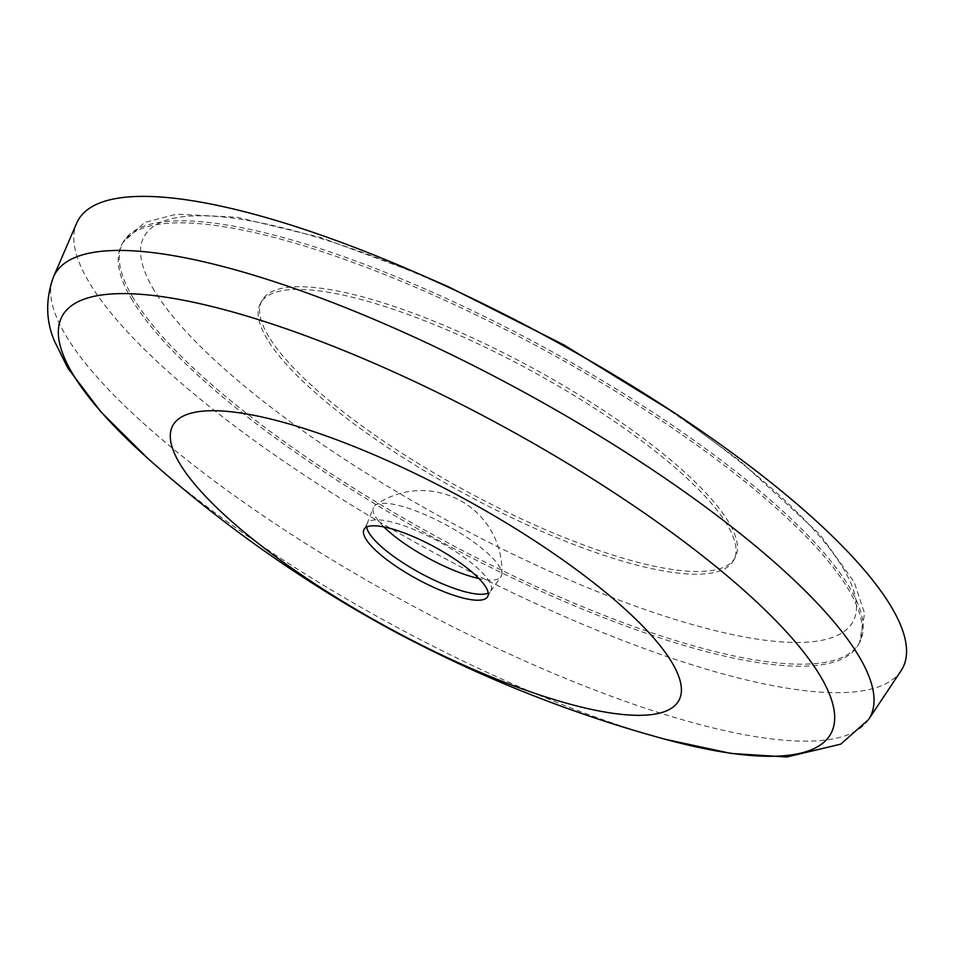 <?xml version="1.0" encoding="UTF-8"?>
<svg xmlns="http://www.w3.org/2000/svg" width="954" height="954" viewBox="0 0 954 954"><rect width="100%" height="100%" fill="white"/><g stroke="black" fill="none" stroke-linecap="round" stroke-linejoin="round"><path stroke-width="0.72" stroke-dasharray="4.77 3.58" d="M132.523 300.653A419.116 108.851 28.5 0 1 121.862 244.546A419.116 108.851 28.5 0 1 542.122 348.866A419.116 108.851 28.5 0 1 858.505 644.51A419.116 108.851 28.5 0 1 515.864 579.627A419.116 108.851 28.5 0 1 132.523 300.653M268.789 336.702A269.231 69.916 28.5 0 1 261.933 300.665A269.231 69.916 28.5 0 1 531.903 367.684A269.231 69.916 28.5 0 1 735.152 557.589A269.231 69.916 28.5 0 1 515.041 515.911A269.231 69.916 28.5 0 1 268.789 336.702M267.335 339.385A269.231 69.916 28.5 0 1 260.478 303.336A269.231 69.916 28.5 0 1 530.448 370.355A269.231 69.916 28.5 0 1 733.698 560.272A269.231 69.916 28.5 0 1 513.586 518.594A269.231 69.916 28.5 0 1 267.335 339.385M383.925 526.942A72.623 18.865 28.5 0 1 375.459 516.734A72.623 18.865 28.5 0 1 373.348 507.588A72.623 18.865 28.5 0 1 375.292 505.167A72.623 18.865 28.5 0 1 446.436 525.094A72.623 18.865 28.5 0 1 501.899 573.903A72.623 18.865 28.5 0 1 500.933 576.86A72.623 18.865 28.5 0 1 478.932 578.529M366.694 527.049A70.369 18.269 28.5 0 1 366.98 524.044A70.369 18.269 28.5 0 1 367.242 523.484A70.369 18.269 28.5 0 1 437.803 541.001A70.369 18.269 28.5 0 1 490.916 590.633A70.369 18.269 28.5 0 1 490.594 591.158A70.369 18.269 28.5 0 1 488.233 593.03M901.005 670.841A469.153 121.838 28.5 0 1 514.051 593.436A469.153 121.838 28.5 0 1 89.819 283.469A469.153 121.838 28.5 0 1 76.63 223.248M133.62 298.65A419.116 108.851 28.5 0 1 122.947 242.531A419.116 108.851 28.5 0 1 543.208 346.862A419.116 108.851 28.5 0 1 859.602 642.495A419.116 108.851 28.5 0 1 516.961 577.611A419.116 108.851 28.5 0 1 133.62 298.65M154.345 290.672A403.339 104.749 28.5 0 1 585.482 357.798A403.339 104.749 28.5 0 1 755.806 638.918A403.339 104.749 28.5 0 1 154.345 290.672M660.657 738.014A437.397 113.598 28.5 0 1 151.114 461.331M868.545 719.566A463.871 120.466 28.5 0 1 485.944 643.02A463.871 120.466 28.5 0 1 66.494 336.559A463.871 120.466 28.5 0 1 53.448 277.006M858.505 644.51L859.602 642.495L864.598 613.362L854.2 582.119L819.808 534.3L740.03 460.913L673.405 412.211M121.862 244.546L122.947 242.531L144.674 222.461L176.562 214.173L237.343 217.285L320.544 237.474L417.482 273.261M733.698 560.272L735.152 557.589M260.478 303.336L261.933 300.665M501.899 573.903A80.458 80.458 0 0 0 375.292 505.167M490.594 591.158L500.933 576.86M366.98 524.044L373.348 507.588M487.685 596.596L490.916 590.633M364.011 529.446L367.242 523.484M665.415 739.326L660.752 738.038M151.126 461.342L147.918 458.492"/><path stroke-width="1.43" d="M478.932 578.529A72.623 18.865 28.5 0 1 455.153 570.886A72.623 18.865 28.5 0 1 383.925 526.942M488.233 593.03A70.369 18.269 28.5 0 1 427.571 576.896A70.369 18.269 28.5 0 1 369.031 532.904A70.369 18.269 28.5 0 1 366.694 527.049M365.799 538.867A70.369 18.269 28.5 0 1 364.011 529.446A70.369 18.269 28.5 0 1 434.571 546.964A70.369 18.269 28.5 0 1 487.685 596.596A70.369 18.269 28.5 0 1 430.159 585.696A70.369 18.269 28.5 0 1 365.799 538.867M180.115 464.169A287.953 74.782 28.5 0 1 487.911 512.095A287.953 74.782 28.5 0 1 609.511 712.793A287.953 74.782 28.5 0 1 180.115 464.169M868.545 719.566A463.871 120.466 28.5 0 0 519.835 389.924A463.871 120.466 28.5 0 0 53.448 277.006L76.63 223.248A469.153 121.838 28.5 0 1 548.323 337.454A469.153 121.838 28.5 0 1 901.005 670.841L868.545 719.566L840.736 744.156L786.847 756.999L731.038 753.445L665.415 739.326M151.114 461.331A437.397 113.598 28.5 0 1 73.255 374.803A437.397 113.598 28.5 0 1 302.418 334.568A437.397 113.598 28.5 0 1 790.425 636.33A437.397 113.598 28.5 0 1 660.657 738.014M417.482 273.261L447.653 286.391L563.909 344.919L673.405 412.211M660.752 738.038C566.402 712.066 475.426 675.372 387.825 627.959C302.609 581.213 223.701 525.678 151.126 461.342M53.448 277.006C45.398 299.353 45.792 320.842 54.628 341.472L67.901 368.184L101.136 412.14L147.918 458.492"/></g></svg>
